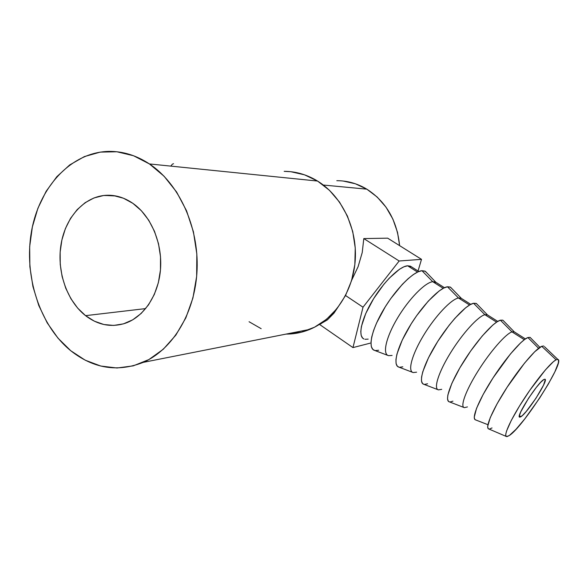 <?xml version="1.0" encoding="UTF-8"?>
<svg xmlns="http://www.w3.org/2000/svg" width="588" height="588" viewBox="0 0 588 588"><rect width="100%" height="100%" fill="white"/><g stroke="black" fill="none" stroke-linecap="round" stroke-linejoin="round"><path stroke-width="0.88" d="M520.931 416.708L519.711 417.142C515.184 417.568 537.866 382.215 543.929 379.488L540.776 382.207L536.278 387.455L528.568 398.223L520.762 411.835L519.344 415.863L519.388 416.87L519.924 417.149L522.365 415.569L526.26 411.424L535.955 398.26L543.606 385.022L545.26 379.657L544.841 379.209L543.929 379.488L544.9 379.216C549.008 379.392 527.465 413.004 520.931 416.708L519.38 415.672L520.931 416.708M541.732 346.288L556.086 359.805L557.843 359.415C565.641 360.576 523.041 427.028 509.326 435.51L506.591 436.59C503.174 436.245 510.178 420.376 522.894 400.626C535.558 380.884 550.669 362.428 556.086 359.805L541.732 346.288L543.753 346.001L541.732 346.288C535.572 348.78 519.02 368.47 505.452 389.815C491.833 411.174 484.762 428.454 488.871 429.005L488.084 428.512L487.68 426.418L490.245 417.656L497.066 403.853L507.143 387.198L524.525 363.134L534.69 351.756L541.732 346.288M539.88 347.339L530.089 337.38L527.899 337.556L538.593 348.28L527.899 337.556L530.038 337.358L530.92 338.225M525.415 338.916L514.074 331.735L511.986 331.875L524.327 339.695L511.986 331.875L514.191 331.786L502.887 320.217L500.388 320.195L511.986 331.875L500.388 320.195C493.354 322.033 476.353 341.062 463.256 362.201C450.099 383.354 444.285 400.913 449.43 401.883L448.313 401.2L447.527 398.877L447.85 395.04L451.871 383.325L459.897 367.787L470.657 351.014L482.285 335.924L492.766 325.098L497.014 321.849L500.388 320.195L502.762 320.159L503.879 321.239M497.735 321.401L487.187 314.727L484.887 314.72L496.588 322.128L484.887 314.72L487.386 314.823L476.383 303.504L473.575 303.268L484.887 314.72L473.575 303.268L476.177 303.401L477.544 304.694M470.76 304.341L460.977 298.153L458.478 297.998L469.562 305.01L458.478 297.998L461.271 298.292L450.555 287.216L447.439 286.775L458.478 297.998L447.439 286.775L450.254 287.054L451.871 288.576M444.477 287.716L435.407 281.983L432.731 281.689L443.22 288.333L432.731 281.689L436.274 282.527M435.811 282.189L425.381 271.347L421.956 270.693L432.731 281.689L421.956 270.693L424.962 271.119L426.851 272.876M411.416 266.805L407.616 265.783L417.539 272.068L407.616 265.783L403.89 266.805L399.472 269.275L389.234 278.197L383.846 284.313L373.681 298.579L365.765 313.478L361.407 326.465L360.782 331.573L361.201 335.491L362.642 338.085L363.935 338.975C357.769 336.49 361.172 319.556 372.329 300.806C383.413 282.049 399.509 266.298 407.616 265.783L410.468 266.202L418.84 271.502M85.554 315.653L145.699 308.59L85.554 315.653L94.411 321.202L103.907 324.517L113.704 325.429L123.443 323.863L132.734 319.821L141.208 313.419L148.507 304.871L154.306 294.492L158.356 282.688L160.458 269.929L160.509 256.75L158.503 243.719L154.519 231.371L148.735 220.228L141.407 210.761L132.851 203.33C150.822 215.789 162.339 242.616 160.553 268.635C158.797 294.676 144.126 316.77 125.325 323.253C111.308 327.692 98.056 325.157 85.554 315.653C67.003 301.085 56.882 271.935 60.88 245.387C64.827 218.846 82.798 197.539 104.583 195.414C114.403 194.532 123.825 197.171 132.851 203.33L123.443 198.222L113.572 195.591L103.642 195.51L94.029 197.936L85.098 202.706L77.175 209.622L70.531 218.376L65.378 228.629L61.887 240L60.152 252.061L60.241 264.409L62.122 276.595L65.738 288.208L70.979 298.836L77.653 308.097L85.554 315.653M149.44 163.942L317.549 181.053C306.965 174.614 295.845 171.38 284.18 171.343L290.715 171.696L304.466 174.805L317.549 181.053L149.44 163.942L164.045 176.194L176.62 192.041L186.572 210.842L193.423 231.804L196.833 253.979L196.657 276.375L192.93 297.984L185.852 317.858L175.812 335.167L163.295 349.228L148.896 359.562L133.248 365.861L117.005 368L100.791 366.045L85.201 360.187L70.773 350.742C39.675 325.377 23.652 275.86 31.473 231.496C39.19 187.175 70.994 152.064 109.015 151.395C122.988 151.248 136.467 155.43 149.44 163.942C178.906 183.478 198.766 226.52 197.098 269.348C195.466 312.199 172.916 349.456 143.237 362.37C117.578 372.454 93.426 368.58 70.773 350.742L57.977 338.137L47.202 322.863L38.771 305.473L32.935 286.554L29.87 266.724L29.672 246.637L32.362 226.931L37.897 208.277L46.129 191.313L56.845 176.672L69.729 164.919L84.371 156.592L100.276 152.108L116.858 151.763L133.476 155.717L149.44 163.942M343.194 181.031L355.321 183.757L366.824 189.16L377.217 197.068L386.037 207.196L392.909 219.14L397.525 232.4L399.612 245.644C397.062 220.522 386.132 201.691 366.824 189.16L323.319 185.036L366.824 189.16C357.35 183.5 347.346 180.678 336.814 180.7M363.796 238.588L387.676 238.169L421.508 259.345L387.676 238.169L363.796 238.588L399.156 260.991L363.016 307.201L352.962 347.596L370.102 343.194L352.962 347.596L319.549 324.451L327.369 319.894L333.999 313.139L336.909 308.751L333.999 313.139L327.369 319.894L319.549 324.451L352.962 347.596L363.016 307.201L345.531 295.507L351.543 280.667L354.843 264.6L355.248 247.996L352.741 231.569L347.412 216.046L339.511 202.081L329.405 190.262L317.549 181.053C341.569 195.841 357.136 227.652 355.284 259.381C353.447 291.134 334.646 319.166 309.817 329.39C302.1 332.558 294.191 334.124 286.077 334.087L301.46 332.183L314.551 327.193L326.597 319.225L337.078 308.538L345.524 295.514L363.016 307.201L399.156 260.991L363.796 238.588L362.23 252.539L363.796 238.588M358.107 266.665L362.23 252.539L358.107 266.665L351.668 280.241L358.107 266.665M249.062 321.732L261.168 328.677M171.027 165.809L172.409 164.148L173.556 163.714M418.039 270.994L421.508 259.345L399.156 260.991L421.508 259.345L418.039 270.994M365.008 339.298L368.184 339.114M378.643 350.264L375.276 350.566M374.637 350.426L372.799 349.353L371.329 346.633L370.954 342.466L371.726 336.983L373.63 330.382L376.621 322.922L385.338 306.701L390.704 298.645L402.288 284.394L407.991 278.815L413.305 274.581L418.024 271.847L421.956 270.693C413.342 271.347 395.592 289.127 383.413 309.883C371.146 330.632 367.64 348.677 374.637 350.426L387.926 355.431M392.1 355.446L388.514 355.652C382.318 354.13 385.919 337.519 397.341 318.343C408.697 299.167 424.955 282.541 432.731 281.689C425.05 282.541 409.101 298.726 397.76 317.652C386.345 336.571 382.362 353.351 388.087 355.505M402.809 366.816L399.62 367.279M398.936 367.147L397.341 366.206L396.091 363.612L395.945 359.547L396.929 354.138L402.221 340.121L411.218 323.804L416.664 315.646L428.262 301.13L439.118 290.986L443.683 288.091L447.439 286.775C439.332 287.811 421.809 305.988 409.336 326.869C396.775 347.751 392.527 365.64 398.936 367.147L412.6 372.336M416.605 372.182L413.158 372.549C407.513 371.256 411.813 354.792 423.507 335.498C435.135 316.197 451.172 299.204 458.478 297.998C451.246 299.204 435.465 315.837 423.852 334.925C412.181 354.02 407.587 370.631 412.842 372.439M427.564 383.78L424.573 384.398M423.86 384.295L422.507 383.486L421.478 381.024L421.567 377.062L422.787 371.734L428.483 357.776L437.773 341.356L449.107 325.296L454.921 318.299L465.593 307.825L470.01 304.753L473.575 303.268C465.99 304.702 448.725 323.297 435.943 344.303C423.088 365.317 418.068 383.045 423.86 384.295L438.435 389.873C433.371 388.83 438.391 372.52 450.364 353.101C462.278 333.683 478.081 316.3 484.887 314.72C478.132 316.3 462.528 333.403 450.636 352.66C438.685 371.932 433.452 388.367 438.214 389.807M441.72 389.337L438.435 389.873M467.46 406.918L464.366 407.653C459.919 406.867 465.689 390.726 477.941 371.182C490.142 351.639 505.695 333.852 511.986 331.875C505.724 333.844 490.311 351.44 478.132 370.874C465.902 390.314 459.992 406.551 464.233 407.616M452.944 401.163L450.151 401.957M475.677 419.928L474.781 419.376L474.244 417.201L476.545 408.329L483.138 394.497L493.045 377.878L510.384 354.027L520.652 342.833L524.739 339.394L527.899 337.556C521.438 339.827 504.725 359.305 491.318 380.59C477.846 401.883 471.201 419.251 475.677 419.928L487.915 424.698M557.836 359.415L558.571 360.517L558.306 363.039L554.918 371.748L548.317 384.089L539.512 398.274L524.834 418.825L515.97 429.358L509.326 435.51L507.179 436.568L505.967 436.178L505.754 434.297L506.584 430.975L511.288 420.427L519.461 406.08L529.803 390.3L545.436 369.867L553.374 361.708L556.086 359.805L557.836 359.415L544.488 346.7M492.038 427.939L489.569 429.012M320.232 323.907L321.202 323.716M143.244 362.362L309.817 329.39M115.917 195.98L104.583 195.414M449.43 401.883L464.366 407.653M488.871 429.005L506.18 436.414"/></g></svg>
